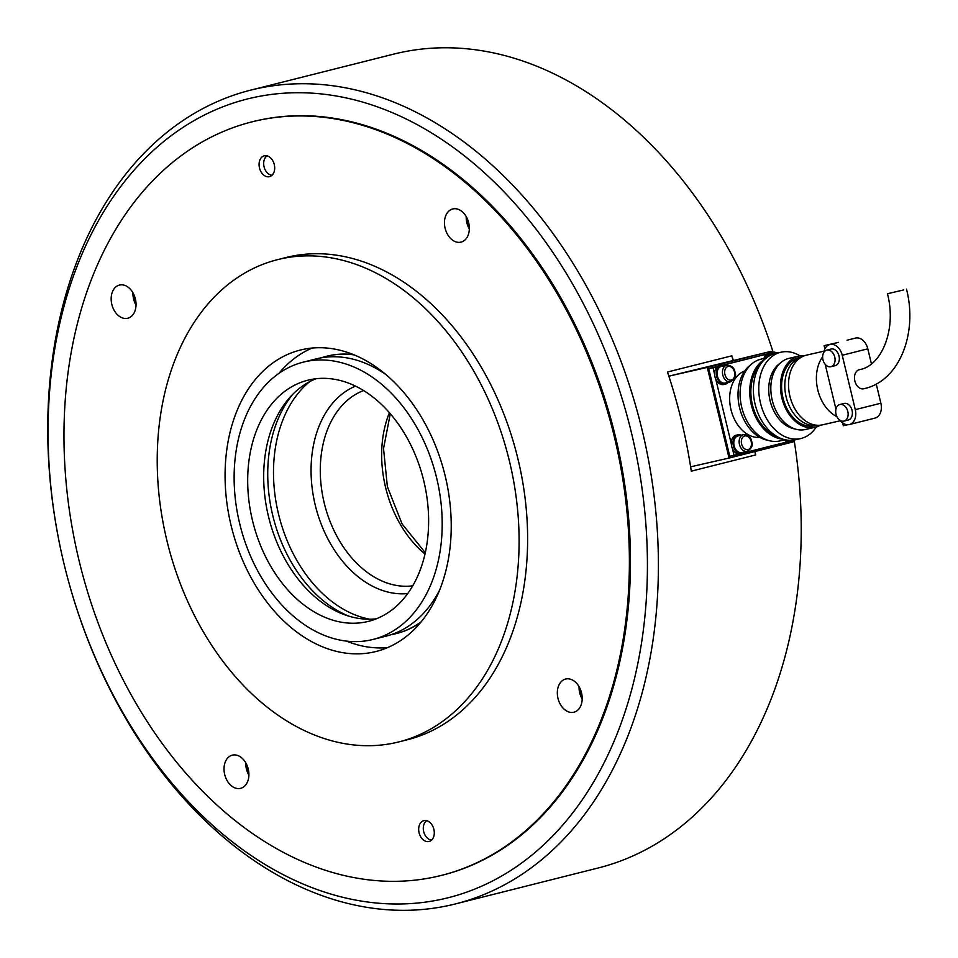 <?xml version="1.0" encoding="UTF-8"?>
<svg xmlns="http://www.w3.org/2000/svg" width="958" height="958" viewBox="0 0 958 958"><rect width="100%" height="100%" fill="white"/><g stroke="black" fill="none" stroke-linecap="round" stroke-linejoin="round"><path stroke-width="1.44" d="M441.566 875.373L442.632 875.109A388.493 274.671 -104.1 0 0 614.844 434.249A388.493 274.671 -104.1 0 0 257.055 120.636A388.493 274.671 -104.1 0 0 252.864 121.642L251.798 121.906A388.493 274.671 -104.1 0 0 78.867 559.795A388.493 274.671 -104.1 0 0 441.566 875.373A388.493 274.671 -104.1 0 0 614.497 437.483A388.493 274.671 -104.1 0 0 251.798 121.906M251.619 97.967A411.808 291.16 -104.1 0 0 63.24 560.598A411.808 291.16 -104.1 0 0 67.719 578.333A411.808 291.16 -104.1 0 0 443.877 898.772A411.808 291.16 -104.1 0 0 631.633 433.543A411.808 291.16 -104.1 0 0 251.619 97.967M67.719 578.333L67.755 578.5A419.58 296.645 -104.1 0 0 451.014 904.987A419.58 296.645 -104.1 0 0 455.553 903.897A419.58 296.645 -104.1 0 0 641.537 427.771A419.58 296.645 -104.1 0 0 255.139 89.07A419.58 296.645 -104.1 0 0 250.601 90.16A419.58 296.645 -104.1 0 0 63.204 560.43L63.24 560.598M773.214 352.46A419.58 296.645 -104.1 0 0 397.941 53.109A419.58 296.645 -104.1 0 0 393.403 54.199L250.601 90.16M755.132 451.493A419.58 296.645 75.9 0 1 755.658 454.942L691.293 471.156A419.58 296.645 -104.1 0 0 667.486 372.027L731.864 355.813A419.58 296.645 75.9 0 1 733.229 359.98M731.864 355.813L732.882 360.052M754.844 451.565L755.658 454.942M136.036 303.758A17.088 12.083 75.9 0 1 133.557 293.902M582.189 697.747A17.088 12.083 75.9 0 1 579.71 687.892M248.9 773.86A17.088 12.083 75.9 0 1 246.41 763.993M469.336 227.645A17.088 12.083 75.9 0 1 466.845 217.789M455.553 903.897L598.355 867.936A419.58 296.645 -104.1 0 0 794.122 440.165M309.817 381.559A128.983 91.19 -104.1 0 0 278.443 513.739A128.983 91.19 -104.1 0 0 369.668 619.203M292.741 394.325A128.983 91.19 -104.1 0 0 272.683 515.188A128.983 91.19 -104.1 0 0 348.592 616.054M346.413 641.082A155.4 109.871 -104.1 0 0 387.607 647.608M231.034 525.247A155.4 109.871 -104.1 0 0 376.111 651.476A155.4 109.871 -104.1 0 0 445.278 476.33A155.4 109.871 -104.1 0 0 300.201 350.089A155.4 109.871 -104.1 0 0 231.034 525.247M509.56 461.648A248.637 175.793 -104.1 0 0 277.437 259.678A248.637 175.793 -104.1 0 0 166.752 539.929A248.637 175.793 -104.1 0 0 398.887 741.899A248.637 175.793 -104.1 0 0 509.56 461.648M398.887 741.899L407.401 739.744A248.637 175.793 -104.1 0 0 518.086 459.493A248.637 175.793 -104.1 0 0 285.963 257.534L277.437 259.678M579.075 686.694A17.088 12.083 -104.1 0 0 582.189 699.089M573.746 712.249A17.088 12.083 75.9 0 1 558.011 698.454A17.088 12.083 75.9 0 1 565.591 679.054A17.088 12.083 75.9 0 1 565.771 679.018A17.088 12.083 75.9 0 1 581.518 692.814A17.088 12.083 75.9 0 1 573.938 712.213A17.088 12.083 75.9 0 1 573.746 712.249M428.992 841.495A10.742 7.592 75.9 0 1 419.101 832.825A10.742 7.592 75.9 0 1 423.867 820.635A10.742 7.592 75.9 0 1 423.975 820.611A10.742 7.592 75.9 0 1 433.866 829.281A10.742 7.592 75.9 0 1 429.112 841.471A10.742 7.592 75.9 0 1 428.992 841.495M466.211 216.604A17.088 12.083 -104.1 0 0 466.857 222.747A17.088 12.083 -104.1 0 0 469.336 228.998M468.69 222.843A17.088 12.083 75.9 0 1 461.073 242.111A17.088 12.083 75.9 0 1 445.111 228.232A17.088 12.083 75.9 0 1 452.727 208.964A17.088 12.083 75.9 0 1 468.69 222.843M119.618 285.029A17.088 12.083 75.9 0 1 135.353 298.824A17.088 12.083 75.9 0 1 127.773 318.224A17.088 12.083 75.9 0 1 127.594 318.272A17.088 12.083 75.9 0 1 111.847 304.464A17.088 12.083 75.9 0 1 119.427 285.065A17.088 12.083 75.9 0 1 119.618 285.029M245.775 762.808A17.088 12.083 -104.1 0 0 246.422 768.963A17.088 12.083 -104.1 0 0 248.9 775.202M224.675 774.435A17.088 12.083 75.9 0 1 232.291 755.167A17.088 12.083 75.9 0 1 248.254 769.058A17.088 12.083 75.9 0 1 240.638 788.326A17.088 12.083 75.9 0 1 224.675 774.435M264.372 155.783A10.742 7.592 75.9 0 1 274.263 164.453A10.742 7.592 75.9 0 1 269.497 176.643A10.742 7.592 75.9 0 1 269.39 176.679A10.742 7.592 75.9 0 1 259.498 167.997A10.742 7.592 75.9 0 1 264.252 155.819A10.742 7.592 75.9 0 1 264.372 155.783M132.911 292.717A17.088 12.083 -104.1 0 0 136.036 305.111M312.152 348.053A155.4 109.871 -104.1 0 0 278.982 373.321M792.673 440.632L792.996 441.949L729.05 458.056L707.291 367.405L771.226 351.299L771.597 352.831M690.622 466.833L729.05 458.056M771.226 351.299L668.852 376.171L707.291 367.405M770.495 354.029A8.55 6.047 77.1 0 0 770.4 354.053A8.55 6.047 77.1 0 0 770.316 354.077A8.55 6.047 77.1 0 0 766.699 357.681M738.163 435.878A8.55 6.047 77.1 0 0 738.067 435.902A8.55 6.047 77.1 0 0 737.971 435.926A8.55 6.047 77.1 0 0 734.091 445.65A8.55 6.047 77.1 0 0 741.875 452.571A8.55 6.047 77.1 0 0 741.971 452.547M721.47 366.375A8.55 6.047 77.1 0 0 721.386 366.399A8.55 6.047 77.1 0 0 721.29 366.423A8.55 6.047 77.1 0 0 717.41 376.135A8.55 6.047 77.1 0 0 725.182 383.056A8.55 6.047 77.1 0 0 725.278 383.044M773.465 353.346A9.64 6.814 77.1 0 0 770.16 352.987A9.64 6.814 77.1 0 0 770.052 353.011A9.64 6.814 77.1 0 0 765.67 358.088M768.555 353.358A9.64 6.814 77.1 0 0 768.448 353.382A9.64 6.814 77.1 0 0 768.34 353.406A9.64 6.814 77.1 0 0 763.957 358.484M786.267 439.985A9.64 6.814 77.1 0 0 791.14 441.279A9.64 6.814 77.1 0 0 791.236 441.255A9.64 6.814 77.1 0 0 793.332 440.141M784.075 439.962A9.64 6.814 77.1 0 0 789.428 441.674A9.64 6.814 77.1 0 0 789.524 441.65M741.133 435.195A9.64 6.814 77.1 0 0 737.828 434.836A9.64 6.814 77.1 0 0 737.72 434.86A9.64 6.814 77.1 0 0 733.349 445.829A9.64 6.814 77.1 0 0 742.115 453.625A9.64 6.814 77.1 0 0 742.222 453.601A9.64 6.814 77.1 0 0 744.941 451.865M736.211 435.207A9.64 6.814 77.1 0 0 736.115 435.231A9.64 6.814 77.1 0 0 736.007 435.255A9.64 6.814 77.1 0 0 731.637 446.212A9.64 6.814 77.1 0 0 740.402 454.02A9.64 6.814 77.1 0 0 740.51 453.996M724.452 365.693A9.64 6.814 77.1 0 0 721.135 365.333A9.64 6.814 77.1 0 0 721.039 365.357A9.64 6.814 77.1 0 0 716.656 376.314A9.64 6.814 77.1 0 0 725.434 384.122A9.64 6.814 77.1 0 0 725.529 384.098A9.64 6.814 77.1 0 0 728.248 382.362M719.53 365.705A9.64 6.814 77.1 0 0 719.422 365.728A9.64 6.814 77.1 0 0 719.326 365.752A9.64 6.814 77.1 0 0 714.943 376.71A9.64 6.814 77.1 0 0 723.721 384.517A9.64 6.814 77.1 0 0 723.817 384.493M315.924 378.757A124.324 87.897 -104.1 0 0 268.911 518.23A124.324 87.897 -104.1 0 0 376.374 618.796M309.135 379.907A124.324 87.897 -104.1 0 0 307.793 380.23A124.324 87.897 -104.1 0 0 252.684 521.308A124.324 87.897 -104.1 0 0 367.177 621.658A124.324 87.897 -104.1 0 0 368.519 621.347A124.324 87.897 -104.1 0 0 423.628 480.269A124.324 87.897 -104.1 0 0 309.135 379.907M371.524 639.8A142.97 101.081 -104.1 0 0 373.069 639.429A142.97 101.081 -104.1 0 0 436.453 477.192A142.97 101.081 -104.1 0 0 304.788 361.777A142.97 101.081 -104.1 0 0 303.243 362.148A142.97 101.081 -104.1 0 0 239.871 524.385A142.97 101.081 -104.1 0 0 371.524 639.8M373.069 639.429L385.858 636.208A142.97 101.081 -104.1 0 0 439.83 589.649M385.607 374.374A142.97 101.081 -104.1 0 0 317.577 358.555A142.97 101.081 -104.1 0 0 316.032 358.927L303.243 362.148M390.876 634.747A142.97 101.081 -104.1 0 0 394.445 634.028A142.97 101.081 -104.1 0 0 395.989 633.657A142.97 101.081 -104.1 0 0 421.269 621.754M354.053 354.879A142.97 101.081 -104.1 0 0 327.696 356.005A142.97 101.081 -104.1 0 0 326.151 356.376A142.97 101.081 -104.1 0 0 321.134 357.837M396.253 633.585A142.97 101.081 -104.1 0 0 396.516 633.525A142.97 101.081 -104.1 0 0 420.778 622.353M353.346 354.592A142.97 101.081 -104.1 0 0 328.235 355.873A142.97 101.081 -104.1 0 0 326.69 356.244A142.97 101.081 -104.1 0 0 326.415 356.316M903.729 289.915L887.455 293.747L903.729 289.915M863.841 388.756A9.796 6.922 -102.9 0 1 863.733 388.78A9.796 6.922 -102.9 0 1 854.823 380.853A9.796 6.922 -102.9 0 1 859.266 369.716A9.796 6.922 -102.9 0 1 859.374 369.692A9.796 6.922 -102.9 0 1 859.446 369.68M759.862 437.375A34.189 24.178 -102.9 0 1 730.858 409.078A34.189 24.178 -102.9 0 1 744.701 370.997M768.053 440.345A40.404 28.572 -102.9 0 1 739.432 407.126A40.404 28.572 -102.9 0 1 750.797 364.77M780.291 440.824A41.96 29.674 -102.9 0 1 779.836 440.931A41.96 29.674 -102.9 0 1 741.648 406.958A41.96 29.674 -102.9 0 1 760.7 359.238A41.96 29.674 -102.9 0 1 761.155 359.13A41.96 29.674 -102.9 0 1 761.61 359.022M783.021 439.195A41.96 29.674 -102.9 0 1 751.216 404.432A41.96 29.674 -102.9 0 1 764.771 359.31M776.351 436.153A40.404 28.572 -102.9 0 1 752.281 404.192A40.404 28.572 -102.9 0 1 760.089 364.95M792.925 440.464L795.835 439.674A44.284 31.315 -102.9 0 1 795.356 439.782A44.284 31.315 -102.9 0 1 755.036 403.917A44.284 31.315 -102.9 0 1 775.154 353.538A44.284 31.315 -102.9 0 1 775.633 353.43L780.986 352.209A44.284 31.315 -102.9 0 1 800.05 355.873M816.288 426.981A44.284 31.315 -102.9 0 1 801.187 438.441A44.284 31.315 -102.9 0 1 800.708 438.56A44.284 31.315 -102.9 0 1 760.401 402.695A44.284 31.315 -102.9 0 1 780.507 352.316A44.284 31.315 -102.9 0 1 780.986 352.209M794.936 428.945A34.967 24.728 -102.9 0 1 769.957 400.157A34.967 24.728 -102.9 0 1 779.968 363.369M805.798 429.424A36.524 25.818 -102.9 0 1 805.403 429.519A36.524 25.818 -102.9 0 1 772.16 399.941A36.524 25.818 -102.9 0 1 788.745 358.412A36.524 25.818 -102.9 0 1 789.141 358.316A36.524 25.818 -102.9 0 1 789.536 358.232M820.371 425.184A36.524 25.818 -102.9 0 1 815.438 427.22A36.524 25.818 -102.9 0 1 815.042 427.316A36.524 25.818 -102.9 0 1 781.812 397.738A36.524 25.818 -102.9 0 1 798.397 356.208A36.524 25.818 -102.9 0 1 798.78 356.113A36.524 25.818 -102.9 0 1 804.516 355.717M815.078 425.711A34.967 24.728 -102.9 0 1 814.695 425.795A34.967 24.728 -102.9 0 1 782.878 397.486A34.967 24.728 -102.9 0 1 798.756 357.717A34.967 24.728 -102.9 0 1 799.128 357.621A34.967 24.728 -102.9 0 1 799.511 357.538M817.006 425.244A34.967 24.728 -102.9 0 1 786.027 396.48A34.967 24.728 -102.9 0 1 801.451 357.118M822.754 424.753A35.745 25.267 -102.9 0 1 822.371 424.849A35.745 25.267 -102.9 0 1 789.835 395.905A35.745 25.267 -102.9 0 1 806.073 355.25A35.745 25.267 -102.9 0 1 806.456 355.155A35.745 25.267 -102.9 0 1 806.84 355.071M836.945 416.682A35.745 25.267 -102.9 0 1 822.647 356.819M843.914 421.113A8.55 6.047 75.9 0 1 836.047 414.215A8.55 6.047 75.9 0 1 839.831 404.516A8.55 6.047 75.9 0 1 839.927 404.492A8.55 6.047 75.9 0 1 847.794 411.401A8.55 6.047 75.9 0 1 844.01 421.101A8.55 6.047 75.9 0 1 843.914 421.113M844.01 403.474A8.55 6.047 75.9 0 1 844.094 403.45A8.55 6.047 75.9 0 1 844.19 403.426A8.55 6.047 75.9 0 1 852.057 410.323A8.55 6.047 75.9 0 1 848.273 420.023A8.55 6.047 75.9 0 1 848.177 420.047M830.861 366.722A8.55 6.047 75.9 0 1 822.982 359.825A8.55 6.047 75.9 0 1 826.778 350.125A8.55 6.047 75.9 0 1 826.874 350.101A8.55 6.047 75.9 0 1 834.741 356.999A8.55 6.047 75.9 0 1 830.945 366.698A8.55 6.047 75.9 0 1 830.861 366.722M830.945 349.071A8.55 6.047 75.9 0 1 831.041 349.047A8.55 6.047 75.9 0 1 831.137 349.023A8.55 6.047 75.9 0 1 839.004 355.933A8.55 6.047 75.9 0 1 835.208 365.633A8.55 6.047 75.9 0 1 835.125 365.645M732.427 448.595L734.044 455.301L729.756 456.283L708.716 368.638L717.985 366.303M722.332 365.214L767.011 353.957M708.716 368.638L713.003 367.668L714.608 374.374M775.022 352.999L774.806 352.101L771.681 352.891M766.747 354.125L722.655 365.238M717.734 366.471L713.003 367.668M774.806 352.101L771.43 352.867M715.746 379.093L731.301 443.877M787.787 441.758L743.899 452.823M738.774 454.104L734.044 455.301M847.662 424.741L843.327 425.735L842.645 422.873M823.724 352.592A13.208 9.341 75.9 0 1 829.903 344.533L838.43 342.389A13.208 9.341 75.9 0 1 838.573 342.353L824.108 345.646L838.573 342.353M824.886 348.892L824.108 345.646M835.951 409.126L825.185 364.291M871.421 363.86L867.804 348.82A13.208 9.341 -104.1 0 0 855.482 338.09L847.028 340.222M829.903 344.533A13.208 9.341 75.9 0 1 842.238 355.262L855.29 409.653A13.208 9.341 75.9 0 1 849.411 424.538L874.989 418.095A13.208 9.341 -104.1 0 0 880.869 403.21L876.259 384.038M849.411 424.538A13.208 9.341 75.9 0 1 840.142 420.37M272.012 175.242A10.251 7.257 75.9 0 1 264.168 167.147A10.251 7.257 75.9 0 1 264.061 166.704A10.251 7.257 75.9 0 1 267.126 155.855M431.627 840.07A10.251 7.257 75.9 0 1 423.771 831.963A10.251 7.257 75.9 0 1 423.664 831.532A10.251 7.257 75.9 0 1 426.741 820.683M770.4 354.053L775.764 352.831A8.55 6.047 77.1 0 0 775.669 352.855A8.55 6.047 77.1 0 0 773.645 353.981M738.067 435.902L743.42 434.681A8.55 6.047 77.1 0 0 743.336 434.704A8.55 6.047 77.1 0 0 739.468 444.488A8.55 6.047 77.1 0 0 747.228 451.338A8.55 6.047 77.1 0 0 747.324 451.326M751.192 441.554A6.993 4.946 -102.9 0 1 748.03 449.565A6.993 4.946 -102.9 0 1 741.6 443.973A6.993 4.946 -102.9 0 1 744.761 435.962A6.993 4.946 -102.9 0 1 751.192 441.554M721.386 366.399L726.739 365.178A8.55 6.047 77.1 0 0 726.643 365.202A8.55 6.047 77.1 0 0 722.775 374.985A8.55 6.047 77.1 0 0 730.547 381.835A8.55 6.047 77.1 0 0 730.631 381.811M734.511 372.051A6.993 4.946 -102.9 0 1 731.349 380.063A6.993 4.946 -102.9 0 1 724.919 374.47A6.993 4.946 -102.9 0 1 728.08 366.459A6.993 4.946 -102.9 0 1 734.511 372.051M842.238 355.262L867.804 348.82M855.29 409.653L880.869 403.21M857.793 422.43L866.319 420.287M355.49 386.134A107.535 76.029 -104.1 0 0 315.182 504.83A107.535 76.029 -104.1 0 0 407.737 593.553M412.754 585.817A101.009 71.419 75.9 0 1 324.151 502.675A101.009 71.419 75.9 0 1 363.573 390.565M389.415 412.73A101.009 71.419 -104.1 0 0 385.535 487.215A101.009 71.419 -104.1 0 0 425.005 554.059M778.159 352.855L775.764 352.831M743.42 434.681C748.282 435.04 751.024 437.291 751.635 441.434C753.251 445.087 751.779 448.38 747.228 451.338L741.875 452.571M726.739 365.178C731.601 365.537 734.331 367.788 734.942 371.932C736.558 375.584 735.085 378.877 730.547 381.835L725.182 383.056M768.448 353.382L770.16 352.987M789.428 441.674L791.14 441.279M736.115 435.231L737.828 434.836M740.402 454.02L742.115 453.625M719.422 365.728L721.135 365.333M723.721 384.517L725.434 384.122M906.496 289.172C917.812 332.905 899.813 380.422 864.775 388.529L863.733 388.78M887.455 293.747C896.892 329.899 881.288 365.824 859.997 369.537L859.374 369.692M785.057 439.746L779.836 440.931M800.708 438.56L795.356 439.782M815.042 427.316L805.403 429.519M817.09 425.256L814.695 425.795M840.429 420.718L822.371 424.849M844.094 403.45L839.831 404.516M831.041 349.047L826.778 350.125M835.208 365.633L830.945 366.698M848.273 420.023L844.01 421.101M824.036 351.143L806.456 355.155M801.523 357.083L799.128 357.621M798.78 356.113L789.141 358.316M766.376 357.933L761.155 359.13M390.289 413.748L383.535 448.512L387.379 486.724L402.109 523.99L425.304 552.754"/></g></svg>
